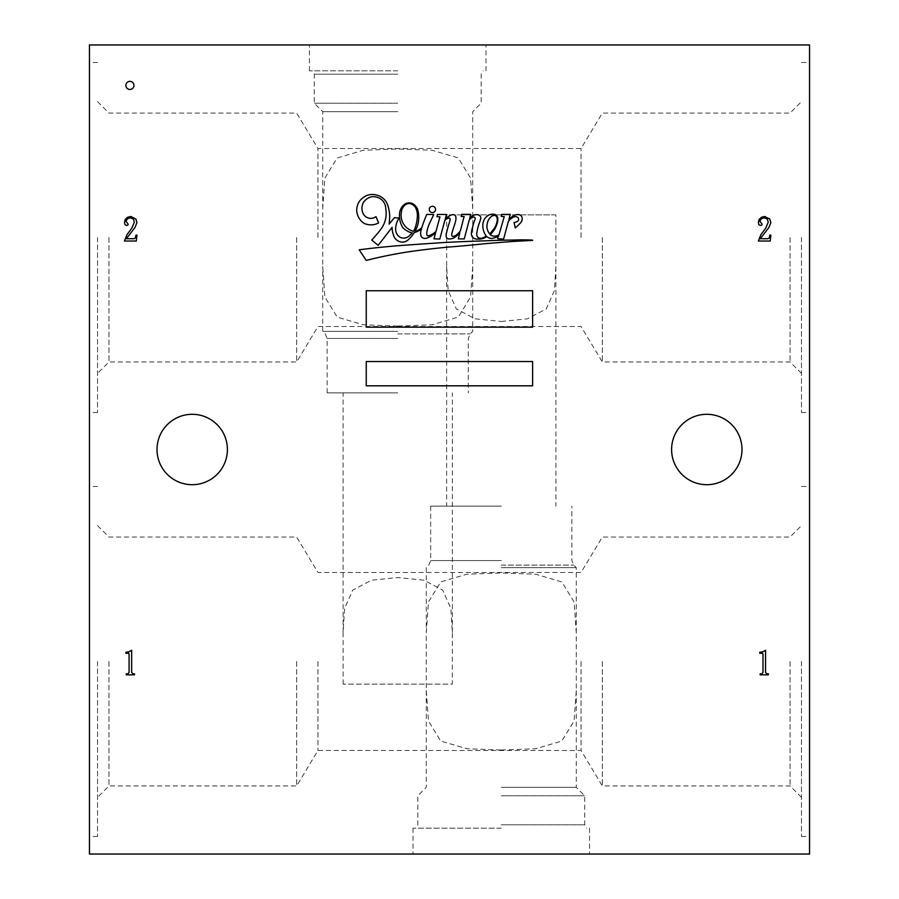 <?xml version="1.0" encoding="UTF-8"?>
<svg xmlns="http://www.w3.org/2000/svg" width="899" height="899" viewBox="0 0 899 899"><rect width="100%" height="100%" fill="white"/><g stroke="black" fill="none" stroke-linecap="round" stroke-linejoin="round"><path stroke-width="0.67" stroke-dasharray="4.5 3.37" d="M125.86 85.405A4.046 4.046 0 0 0 129.905 89.45A4.046 4.046 0 0 0 133.951 85.405A4.046 4.046 0 0 0 129.905 81.36A4.046 4.046 0 0 0 125.86 85.405M429.261 209.422A3.147 3.147 0 0 0 432.408 212.569A3.147 3.147 0 0 0 435.554 209.422A3.147 3.147 0 0 0 432.408 206.276A3.147 3.147 0 0 0 429.261 209.422M497.181 220.839A6.54 6.54 0 0 0 496.664 216.884A3.057 3.057 0 0 0 494.753 215.412A5.001 5.001 0 0 0 491.068 216.783A9.664 9.664 0 0 0 488.303 220.255A15.272 15.272 0 0 0 487.044 228.301A14.991 14.991 0 0 0 489.55 233.841A7.439 7.439 0 0 0 490.843 232.729A187.981 187.981 0 0 1 493.989 228.796A15.856 15.856 0 0 0 495.596 226.02A22.677 22.677 0 0 0 497.181 220.839M414.967 228.391A40.713 40.713 0 0 0 417.383 214.007A20.621 20.621 0 0 0 415.383 207.253A9.9 9.9 0 0 0 411.101 203.893A5.63 5.63 0 0 0 407.247 203.848A9.35 9.35 0 0 0 401.471 211.737A16.811 16.811 0 0 0 405.471 226.57A17.519 17.519 0 0 0 413.405 231.29A18.452 18.452 0 0 0 414.967 228.391M386.165 213.366A26.521 26.521 0 0 1 381.727 228.054A120.578 120.578 0 0 1 371.714 240.033L378.164 245.371L392.099 227.346A23.408 23.408 0 0 0 394.313 237.224A9.462 9.462 0 0 0 400.313 241.82A8.17 8.17 0 0 0 407.899 240.067A33.409 33.409 0 0 0 414.315 232.515A13.114 13.114 0 0 0 418.597 230.785A22.969 22.969 0 0 0 421.451 228.975A118.859 118.859 0 0 0 420.912 230.863A9.732 9.732 0 0 0 421.215 236.527A4.473 4.473 0 0 0 426.092 238.28A20.553 20.553 0 0 0 435.712 232.403L433.959 238.819L439.791 239.067L444.859 220.345A8.63 8.63 0 0 1 448.5 218.165A1.124 1.124 0 0 1 450.152 219.289A32.802 32.802 0 0 1 448.601 225.008A143.683 143.683 0 0 0 446.736 231.998A9.428 9.428 0 0 0 446.275 236.785A2.821 2.821 0 0 0 448.972 238.943A9.675 9.675 0 0 0 455.4 236.943A39.241 39.241 0 0 0 459.839 232.953L458.31 238.842L464.244 238.932L469.267 219.884A10.26 10.26 0 0 1 473.065 217.243A1.405 1.405 0 0 1 474.942 217.625A2.439 2.439 0 0 1 475.144 219.142A45.287 45.287 0 0 0 472.537 227.503A20.913 20.913 0 0 0 471.447 232.897A5.473 5.473 0 0 0 472.818 237.448A5.933 5.933 0 0 0 476.751 239.067A15.89 15.89 0 0 0 483.426 238.347A11.339 11.339 0 0 0 486.741 236.516A7.63 7.63 0 0 0 491.854 238.437A20.115 20.115 0 0 0 498.653 235.988L497.518 238.123L498.068 238.774L503.597 239.078L508.373 221.401A14.193 14.193 0 0 1 513.891 216.929A4.147 4.147 0 0 1 517.105 216.996A8.608 8.608 0 0 1 518.206 217.839A2.63 2.63 0 0 1 517.813 221.165A8.698 8.698 0 0 1 514.037 222.514L515.307 227.998A15.665 15.665 0 0 1 517.273 226.177A96.676 96.676 0 0 0 521.027 222.379A6.315 6.315 0 0 0 522.094 217.547A4.102 4.102 0 0 0 517.498 214.603A6.709 6.709 0 0 0 513.767 215.614A35.702 35.702 0 0 0 508.935 219.3L510.272 214.367L501.676 214.434L501.237 216.322L504.227 216.681L499.001 234.751A7.698 7.698 0 0 1 490.169 234.74A36.072 36.072 0 0 0 495.54 227.638A69.156 69.156 0 0 0 496.585 225.065A16.137 16.137 0 0 0 497.855 218.839A4.945 4.945 0 0 0 494.495 214.31A9.383 9.383 0 0 0 488.809 215.075A11.406 11.406 0 0 0 484.201 219.57A13.463 13.463 0 0 0 482.808 226.267A17.283 17.283 0 0 0 486.224 235.999A10.912 10.912 0 0 1 481.808 238.168A4.349 4.349 0 0 1 477.29 236.707A7.406 7.406 0 0 1 476.931 232.335A49.737 49.737 0 0 1 479.302 222.986A29.004 29.004 0 0 0 480.808 218.176A3.394 3.394 0 0 0 478.392 214.895A7.181 7.181 0 0 0 473.616 215.31A8.271 8.271 0 0 0 469.671 218.345L470.716 214.389L461.794 214.322L461.12 216.468L464.142 216.434L460.367 230.908A26.431 26.431 0 0 1 457.76 233.695A8.248 8.248 0 0 1 452.781 236.471A1.214 1.214 0 0 1 451.748 235.302A7.675 7.675 0 0 1 451.939 233.099A12.777 12.777 0 0 1 452.433 231.403A239.123 239.123 0 0 1 454.512 224.829A25.52 25.52 0 0 0 455.86 219.659A7.417 7.417 0 0 0 455.692 216.378A2.281 2.281 0 0 0 454.602 215.007A4.72 4.72 0 0 0 451.141 215.041A22.239 22.239 0 0 0 445.196 219.131L446.477 214.468L437.431 214.468L436.959 216.715L439.948 216.839L435.948 231.537A32.476 32.476 0 0 1 433.723 233.279A20.419 20.419 0 0 1 428.34 235.819A1.068 1.068 0 0 1 427.104 235.347A3.944 3.944 0 0 1 426.744 233.077A32.667 32.667 0 0 1 430.138 222.165L433.734 214.513L426.8 214.412A118.859 118.859 0 0 0 421.845 227.672A18.823 18.823 0 0 1 418.529 229.998A7.259 7.259 0 0 1 415.023 231.313A33.409 33.409 0 0 0 417.372 226.188A29.285 29.285 0 0 0 417.777 209.872A10.586 10.586 0 0 0 411.562 203.208A8.732 8.732 0 0 0 405.224 203.848A12.743 12.743 0 0 0 399.527 214.108A23.138 23.138 0 0 0 402.741 227.593A21.52 21.52 0 0 0 409.832 232.245A5.754 5.754 0 0 0 412.304 232.774A18.452 18.452 0 0 1 409.73 235.347A7.967 7.967 0 0 1 400.134 237.269A9.17 9.17 0 0 1 395.65 229.312A19.081 19.081 0 0 1 399.201 218.041L394.447 217.693A421.249 421.249 0 0 0 389.155 224.121L389.672 217.85A35.78 35.78 0 0 0 387.323 204.107A15.395 15.395 0 0 0 375.962 194.914A15.463 15.463 0 0 0 366.286 195.69A20.61 20.61 0 0 0 359.431 201.252A16.699 16.699 0 0 0 356.734 210.984A16.564 16.564 0 0 0 363.825 223.199A16.013 16.013 0 0 0 378.636 222.896L375.973 216.637A8.552 8.552 0 0 1 363.353 214.018A12.26 12.26 0 0 1 363.612 202.118A13.957 13.957 0 0 1 371.017 196.903A12.878 12.878 0 0 1 379.063 198.005A12.013 12.013 0 0 1 385.75 208.68A26.521 26.521 0 0 1 386.165 213.366M501.282 750.013L535.613 748.755L561.774 741.091L574.09 721.032L576.281 690.477L576.281 632.491L574.113 602.038L561.897 581.956L535.68 574.214L501.282 572.955L466.941 574.214L440.791 581.878L428.463 601.948L426.283 632.491L426.283 690.477L428.452 720.931L440.667 741.001L466.873 748.743L501.282 750.013M317.954 661.484L317.954 750.485L317.954 661.484M343.137 684.139L343.103 632.491L344.587 608.499L352.745 590.104L371.489 580.192L397.718 577.529L423.845 580.17L442.645 590.047L450.837 608.421L452.332 632.491L452.298 684.139L343.137 684.139L452.298 684.139M581.046 661.484L581.046 750.485L581.046 661.484M501.282 321.471L527.41 318.83L546.21 308.953L554.402 290.579L555.897 266.509L555.863 214.861L446.702 214.861L446.668 266.509L448.151 290.501L456.31 308.896L475.054 318.808L501.282 321.471M317.954 237.516L317.954 148.515L317.954 237.516M397.718 326.045L363.376 324.786L337.226 317.122L324.899 297.052L322.719 266.509L322.719 208.523L324.887 178.069L337.103 157.999L363.308 150.257L397.718 148.987L432.048 150.245L458.209 157.909L470.525 177.968L472.717 208.523L472.717 266.509L470.548 296.962L458.333 317.044L432.116 324.786L397.718 326.045M581.046 237.516L581.046 148.515L581.046 237.516M296.659 661.484L296.659 785.928L296.659 661.484M108.948 661.484L108.948 785.928L108.948 661.484M97.541 661.484L97.541 836.497L97.541 661.484M89.45 661.484L89.45 836.497L89.45 661.484M296.659 237.516L296.659 361.96L296.659 237.516M108.948 237.516L108.948 361.96L108.948 237.516M97.541 237.516L97.541 412.529L97.541 237.516M89.45 237.516L89.45 412.529L89.45 237.516M602.341 661.484L602.341 785.928L602.341 661.484M790.052 661.484L790.052 785.928L790.052 661.484M801.459 661.484L801.459 836.497L801.459 661.484M809.549 661.484L809.549 836.497L809.549 661.484M602.341 237.516L602.341 361.96L602.341 237.516M790.052 237.516L790.052 361.96L790.052 237.516M801.459 237.516L801.459 412.529L801.459 237.516M809.549 237.516L809.549 412.529L809.549 237.516M501.282 506.137L430.688 506.137L501.282 506.137M501.282 567.629L576.281 567.629L501.282 567.629M501.282 795.795L584.743 795.795L501.282 795.795M501.282 787.344L576.281 787.344L501.282 787.344M501.282 824.799L584.743 824.799L501.282 824.799M501.282 828.159L413.012 828.159L501.282 828.159M501.282 854.05L413.012 854.05L501.282 854.05M397.718 392.863L327.124 392.863L397.718 392.863M397.718 331.371L322.719 331.371L397.718 331.371M397.718 103.205L314.257 103.205L397.718 103.205M397.718 111.656L322.719 111.656L397.718 111.656M397.718 74.201L314.257 74.201L397.718 74.201M397.718 70.841L309.447 70.841L397.718 70.841M397.718 44.95L309.447 44.95L397.718 44.95M671.598 449.5A35.196 35.196 0 0 0 706.794 484.696A35.196 35.196 0 0 0 741.99 449.5A35.196 35.196 0 0 0 706.794 414.304A35.196 35.196 0 0 0 671.598 449.5M157.01 449.5A35.196 35.196 0 0 0 192.206 484.696A35.196 35.196 0 0 0 227.402 449.5A35.196 35.196 0 0 0 192.206 414.304A35.196 35.196 0 0 0 157.01 449.5M89.45 44.95L89.45 854.05L809.549 854.05L809.549 44.95L89.45 44.95M555.863 214.861L446.702 214.861M405.842 245.146A783.265 783.265 0 0 0 359.162 249.81L366.253 260.407A444.567 444.567 0 0 1 411.225 251.428A770.881 770.881 0 0 1 449.286 247.023A1385.932 1385.932 0 0 0 485.123 243.685A5035.501 5035.501 0 0 1 513.318 241.415A4281.532 4281.532 0 0 0 532.624 240.393A1.18 1.18 0 0 1 532.478 240.089A226.233 226.233 0 0 0 512.621 240.067A569.404 569.404 0 0 0 485.921 240.808A1989.644 1989.644 0 0 0 445.87 242.415A4689.364 4689.364 0 0 0 405.842 245.146M366.253 290.748L366.253 327.157L532.624 327.157L532.624 290.748L366.253 290.748M366.253 361.544L366.253 385.817L532.624 385.817L532.624 361.544L366.253 361.544M127.613 217.232L130.76 216.49L135.895 219.064L136.951 222.559L135.03 227.447L126.388 238.707L133.973 238.707L135.255 238.066L136.019 235.111L136.951 235.111L136.277 241.022L124.467 241.022L126.973 234.695L131.816 228.211L134.356 222.143L133.355 219.03L130.377 217.783L127.456 218.704L126.006 221.278L128.186 224.199L127.838 225.031L126.647 225.48L124.983 224.716L124.467 222.435L125.231 219.446L127.613 217.232M761.52 217.232L764.656 216.49L769.802 219.064L770.859 222.559L768.937 227.447L760.296 238.707L767.87 238.707L769.151 238.066L769.926 235.111L770.859 235.111L770.185 241.022L758.363 241.022L760.869 234.695L765.723 228.211L768.252 222.143L767.263 219.03L764.274 217.783L761.352 218.704L759.913 221.278L762.094 224.199L761.745 225.031L760.554 225.48L758.88 224.716L758.363 222.435L759.138 219.446L761.52 217.232M129.029 651.797L131.659 650.314L131.659 672.407L132.85 673.823L134.479 673.823L134.479 674.846L126.265 674.846L126.265 673.823L127.928 673.823L129.085 672.407L129.085 654.045L128.579 653.27L125.882 653.27L125.882 652.281L129.029 651.797M762.925 651.797L765.555 650.314L765.555 672.407L766.746 673.823L768.387 673.823L768.387 674.846L760.161 674.846L760.161 673.823L761.835 673.823L762.993 672.407L762.993 654.045L762.476 653.27L759.779 653.27L759.779 652.281L762.925 651.797M501.282 560.538L430.688 560.538L501.282 560.538M501.282 565.111L573.776 565.111L501.282 565.111M397.718 338.462L327.124 338.462L397.718 338.462M397.718 333.889L470.211 333.889L397.718 333.889M801.459 797.334L790.052 785.928L602.341 785.928L581.046 750.485L317.954 750.485L296.659 785.928L108.948 785.928L97.541 797.334M801.459 373.366L790.052 361.96L602.341 361.96L581.046 326.517L317.954 326.517L296.659 361.96L108.948 361.96L97.541 373.366M97.541 836.497L89.45 836.497M97.541 412.529L89.45 412.529M801.459 836.497L809.549 836.497M801.459 412.529L809.549 412.529M446.668 266.509L446.668 506.137M430.688 506.137L430.688 560.538L428.789 565.111L426.283 567.629L426.283 632.491M576.281 632.491L576.281 567.629L573.776 565.111L571.876 560.538L571.876 506.137M426.283 690.477L426.283 787.344L417.821 795.795L417.821 824.799L415.877 828.159M413.012 828.159L413.012 854.05M343.103 632.491L343.103 392.863M327.124 392.863L327.124 338.462L325.224 333.889L322.719 331.371L322.719 266.509M472.717 266.509L472.717 331.371L470.211 333.889L468.312 338.462L468.312 392.863M322.719 208.523L322.719 111.656L314.257 103.205L314.257 74.201L312.313 70.841M309.447 70.841L309.447 44.95M472.717 208.523L472.717 111.656L481.179 103.205L481.179 74.201L483.123 70.841M576.281 690.477L576.281 787.344L584.743 795.795L584.743 824.799L586.687 828.159M485.988 70.841L485.988 44.95M452.332 632.491L452.332 392.863M589.553 828.159L589.553 854.05M555.897 266.509L555.897 506.137M801.459 62.503L809.549 62.503M97.541 101.666L108.948 113.072L296.659 113.072L317.954 148.515L581.046 148.515L602.341 113.072L790.052 113.072L801.459 101.666M801.459 486.471L809.549 486.471M97.541 525.634L108.948 537.04L296.659 537.04L317.954 572.483L581.046 572.483L602.341 537.04L790.052 537.04L801.459 525.634M97.541 62.503L89.45 62.503M97.541 486.471L89.45 486.471"/><path stroke-width="1.35" d="M125.86 85.405A4.046 4.046 0 0 0 129.905 89.45A4.046 4.046 0 0 0 133.951 85.405A4.046 4.046 0 0 0 129.905 81.36A4.046 4.046 0 0 0 125.86 85.405M429.261 209.422A3.147 3.147 0 0 0 432.408 212.569A3.147 3.147 0 0 0 435.554 209.422A3.147 3.147 0 0 0 432.408 206.276A3.147 3.147 0 0 0 429.261 209.422M497.181 220.839A6.54 6.54 0 0 0 496.664 216.884A3.057 3.057 0 0 0 494.753 215.412A5.001 5.001 0 0 0 491.068 216.783A9.664 9.664 0 0 0 488.303 220.255A15.272 15.272 0 0 0 487.044 228.301A14.991 14.991 0 0 0 489.55 233.841A7.439 7.439 0 0 0 490.843 232.729A187.981 187.981 0 0 1 493.989 228.796A15.856 15.856 0 0 0 495.596 226.02A22.677 22.677 0 0 0 497.181 220.839M414.967 228.391A40.713 40.713 0 0 0 417.383 214.007A20.621 20.621 0 0 0 415.383 207.253A9.9 9.9 0 0 0 411.101 203.893A5.63 5.63 0 0 0 407.247 203.848A9.35 9.35 0 0 0 401.471 211.737A16.811 16.811 0 0 0 405.471 226.57A17.519 17.519 0 0 0 413.405 231.29A18.452 18.452 0 0 0 414.967 228.391M386.165 213.366A26.521 26.521 0 0 1 381.727 228.054A120.578 120.578 0 0 1 371.714 240.033L378.164 245.371L392.099 227.346A23.408 23.408 0 0 0 394.313 237.224A9.462 9.462 0 0 0 400.313 241.82A8.17 8.17 0 0 0 407.899 240.067A33.409 33.409 0 0 0 414.315 232.515A13.114 13.114 0 0 0 418.597 230.785A22.969 22.969 0 0 0 421.451 228.975A118.859 118.859 0 0 0 420.912 230.863A9.732 9.732 0 0 0 421.215 236.527A4.473 4.473 0 0 0 426.092 238.28A20.553 20.553 0 0 0 435.712 232.403L433.959 238.819L439.791 239.067L444.859 220.345A8.63 8.63 0 0 1 448.5 218.165A1.124 1.124 0 0 1 450.152 219.289A32.802 32.802 0 0 1 448.601 225.008A143.683 143.683 0 0 0 446.736 231.998A9.428 9.428 0 0 0 446.275 236.785A2.821 2.821 0 0 0 448.972 238.943A9.675 9.675 0 0 0 455.4 236.943A39.241 39.241 0 0 0 459.839 232.953L458.31 238.842L464.244 238.932L469.267 219.884A10.26 10.26 0 0 1 473.065 217.243A1.405 1.405 0 0 1 474.942 217.625A2.439 2.439 0 0 1 475.144 219.142A45.287 45.287 0 0 0 472.537 227.503A20.913 20.913 0 0 0 471.447 232.897A5.473 5.473 0 0 0 472.818 237.448A5.933 5.933 0 0 0 476.751 239.067A15.89 15.89 0 0 0 483.426 238.347A11.339 11.339 0 0 0 486.741 236.516A7.63 7.63 0 0 0 491.854 238.437A20.115 20.115 0 0 0 498.653 235.988L497.518 238.123L498.068 238.774L503.597 239.078L508.373 221.401A14.193 14.193 0 0 1 513.891 216.929A4.147 4.147 0 0 1 517.105 216.996A8.608 8.608 0 0 1 518.206 217.839A2.63 2.63 0 0 1 517.813 221.165A8.698 8.698 0 0 1 514.037 222.514L515.307 227.998A15.665 15.665 0 0 1 517.273 226.177A96.676 96.676 0 0 0 521.027 222.379A6.315 6.315 0 0 0 522.094 217.547A4.102 4.102 0 0 0 517.498 214.603A6.709 6.709 0 0 0 513.767 215.614A35.702 35.702 0 0 0 508.935 219.3L510.272 214.367L501.676 214.434L501.237 216.322L504.227 216.681L499.001 234.751A7.698 7.698 0 0 1 490.169 234.74A36.072 36.072 0 0 0 495.54 227.638A69.156 69.156 0 0 0 496.585 225.065A16.137 16.137 0 0 0 497.855 218.839A4.945 4.945 0 0 0 494.495 214.31A9.383 9.383 0 0 0 488.809 215.075A11.406 11.406 0 0 0 484.201 219.57A13.463 13.463 0 0 0 482.808 226.267A17.283 17.283 0 0 0 486.224 235.999A10.912 10.912 0 0 1 481.808 238.168A4.349 4.349 0 0 1 477.29 236.707A7.406 7.406 0 0 1 476.931 232.335A49.737 49.737 0 0 1 479.302 222.986A29.004 29.004 0 0 0 480.808 218.176A3.394 3.394 0 0 0 478.392 214.895A7.181 7.181 0 0 0 473.616 215.31A8.271 8.271 0 0 0 469.671 218.345L470.716 214.389L461.794 214.322L461.12 216.468L464.142 216.434L460.367 230.908A26.431 26.431 0 0 1 457.76 233.695A8.248 8.248 0 0 1 452.781 236.471A1.214 1.214 0 0 1 451.748 235.302A7.675 7.675 0 0 1 451.939 233.099A12.777 12.777 0 0 1 452.433 231.403A239.123 239.123 0 0 1 454.512 224.829A25.52 25.52 0 0 0 455.86 219.659A7.417 7.417 0 0 0 455.692 216.378A2.281 2.281 0 0 0 454.602 215.007A4.72 4.72 0 0 0 451.141 215.041A22.239 22.239 0 0 0 445.196 219.131L446.477 214.468L437.431 214.468L436.959 216.715L439.948 216.839L435.948 231.537A32.476 32.476 0 0 1 433.723 233.279A20.419 20.419 0 0 1 428.34 235.819A1.068 1.068 0 0 1 427.104 235.347A3.944 3.944 0 0 1 426.744 233.077A32.667 32.667 0 0 1 430.138 222.165L433.734 214.513L426.8 214.412A118.859 118.859 0 0 0 421.845 227.672A18.823 18.823 0 0 1 418.529 229.998A7.259 7.259 0 0 1 415.023 231.313A33.409 33.409 0 0 0 417.372 226.188A29.285 29.285 0 0 0 417.777 209.872A10.586 10.586 0 0 0 411.562 203.208A8.732 8.732 0 0 0 405.224 203.848A12.743 12.743 0 0 0 399.527 214.108A23.138 23.138 0 0 0 402.741 227.593A21.52 21.52 0 0 0 409.832 232.245A5.754 5.754 0 0 0 412.304 232.774A18.452 18.452 0 0 1 409.73 235.347A7.967 7.967 0 0 1 400.134 237.269A9.17 9.17 0 0 1 395.65 229.312A19.081 19.081 0 0 1 399.201 218.041L394.447 217.693A421.249 421.249 0 0 0 389.155 224.121L389.672 217.85A35.78 35.78 0 0 0 387.323 204.107A15.395 15.395 0 0 0 375.962 194.914A15.463 15.463 0 0 0 366.286 195.69A20.61 20.61 0 0 0 359.431 201.252A16.699 16.699 0 0 0 356.734 210.984A16.564 16.564 0 0 0 363.825 223.199A16.013 16.013 0 0 0 378.636 222.896L375.973 216.637A8.552 8.552 0 0 1 363.353 214.018A12.26 12.26 0 0 1 363.612 202.118A13.957 13.957 0 0 1 371.017 196.903A12.878 12.878 0 0 1 379.063 198.005A12.013 12.013 0 0 1 385.75 208.68A26.521 26.521 0 0 1 386.165 213.366M671.598 449.5A35.196 35.196 0 0 0 706.794 484.696A35.196 35.196 0 0 0 741.99 449.5A35.196 35.196 0 0 0 706.794 414.304A35.196 35.196 0 0 0 671.598 449.5M157.01 449.5A35.196 35.196 0 0 0 192.206 484.696A35.196 35.196 0 0 0 227.402 449.5A35.196 35.196 0 0 0 192.206 414.304A35.196 35.196 0 0 0 157.01 449.5M129.029 651.797L131.659 650.314L131.659 672.407L132.85 673.823L134.479 673.823L134.479 674.846L126.265 674.846L126.265 673.823L127.928 673.823L129.085 672.407L129.085 654.045L128.579 653.27L125.882 653.27L125.882 652.281L129.029 651.797M127.613 217.232L130.76 216.49L135.895 219.064L136.951 222.559L135.03 227.447L126.388 238.707L133.973 238.707L135.255 238.066L136.019 235.111L136.951 235.111L136.277 241.022L124.467 241.022L126.973 234.695L131.816 228.211L134.356 222.143L133.355 219.03L130.377 217.783L127.456 218.704L126.006 221.278L128.186 224.199L127.838 225.031L126.647 225.48L124.983 224.716L124.467 222.435L125.231 219.446L127.613 217.232M366.253 385.817L532.624 385.817L532.624 361.544L366.253 361.544L366.253 385.817M366.253 327.157L532.624 327.157L532.624 290.748L366.253 290.748L366.253 327.157M359.162 249.81L366.253 260.407A444.567 444.567 0 0 1 411.225 251.428A770.881 770.881 0 0 1 449.286 247.023A1385.932 1385.932 0 0 0 485.123 243.685A5035.501 5035.501 0 0 1 513.318 241.415A4281.532 4281.532 0 0 0 532.624 240.393A1.18 1.18 0 0 1 532.478 240.089A226.233 226.233 0 0 0 512.621 240.067A569.404 569.404 0 0 0 485.921 240.808A1989.644 1989.644 0 0 0 445.87 242.415A4689.364 4689.364 0 0 0 405.842 245.146A783.265 783.265 0 0 0 359.162 249.81M89.45 854.05L809.549 854.05L809.549 44.95L89.45 44.95L89.45 854.05M761.52 217.232L764.656 216.49L769.802 219.064L770.859 222.559L768.937 227.447L760.296 238.707L767.87 238.707L769.151 238.066L769.926 235.111L770.859 235.111L770.185 241.022L758.363 241.022L760.869 234.695L765.723 228.211L768.252 222.143L767.263 219.03L764.274 217.783L761.352 218.704L759.913 221.278L762.094 224.199L761.745 225.031L760.554 225.48L758.88 224.716L758.363 222.435L759.138 219.446L761.52 217.232M762.925 651.797L765.555 650.314L765.555 672.407L766.746 673.823L768.387 673.823L768.387 674.846L760.161 674.846L760.161 673.823L761.835 673.823L762.993 672.407L762.993 654.045L762.476 653.27L759.779 653.27L759.779 652.281L762.925 651.797"/></g></svg>
